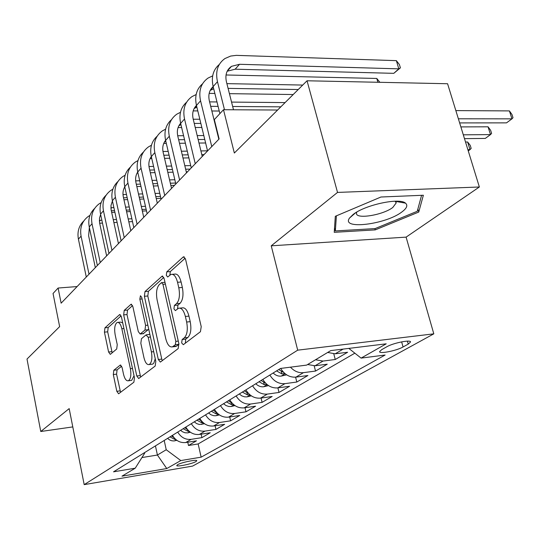 <?xml version="1.0" encoding="UTF-8"?>
<svg xmlns="http://www.w3.org/2000/svg" width="540" height="540" viewBox="0 0 540 540"><rect width="100%" height="100%" fill="white"/><g stroke="black" fill="none" stroke-linecap="round" stroke-linejoin="round"><path stroke-width="0.81" d="M181.649 342.927L183.33 344.689L200.441 331.702L201.218 326.639L185.571 259.308L183.458 256.851L183.128 257.06L166.786 271.856L166.306 275.306L167.717 277.007L170.964 274.408C173.765 273.767 175.959 276.392 177.538 282.285L178.794 287.759C180.117 295.13 179.354 300.429 176.519 303.642L174.407 305.411L173.921 308.846L175.385 310.615L178.538 308.246C181.447 307.604 183.722 310.345 185.375 316.467L186.651 322.029C187.988 329.501 187.204 334.773 184.309 337.851L182.156 339.505L181.649 342.927M179.962 308.111L182.088 307.915C185.004 307.274 187.292 310.007 188.946 316.116L190.222 321.671C191.565 329.13 190.782 334.395 187.866 337.466L185.706 339.12L185.375 343.136M185.207 258.188L170.309 271.593L169.85 275.15M172.442 274.293L174.501 274.138C177.316 273.503 179.516 276.122 181.103 282.002L182.358 287.469C183.681 294.827 182.912 300.112 180.063 303.325L177.944 305.087L177.545 308.873M195.885 461.612L196.796 460.735C196.985 459.202 181.285 462.436 177.586 464.704L176.735 465.554C176.668 467.066 192.098 463.874 195.885 461.612M113.839 370.244L113.306 374.544L116.816 391.304L118.597 393.788L133.88 382.212L134.467 377.777L121.433 316.885L119.684 314.55L104.949 327.827L104.429 332.147L108.587 352.013L110.295 354.382L116.701 349.002L117.248 344.628L115.128 334.611C114.129 328.286 114.818 324.23 117.18 322.434C119.151 322.036 120.704 324.135 121.844 328.725L130.383 368.692C131.395 375.01 130.727 379.033 128.378 380.774C126.306 381.146 124.679 378.932 123.491 374.126L122.087 367.49L120.305 365.047L113.839 370.244L117.099 369.86L116.566 374.146L120.555 392.33M337.527 192.422L271.235 245.822L406.1 237.128L479.365 186.995L337.527 192.422L307.044 80.777L234.34 153.029L223.499 109.721L214.34 119.597L219.125 138.929L61.135 303.176L58.097 288.036L53.041 293.49L59.636 326.626L27 359.053L40.763 431.501L72.792 426.911M271.235 245.822L297.702 350.163L84.193 484.637L69.174 408.611L40.763 431.501M158.321 359.498L160.353 362.09L178.173 348.604L178.882 343.75L164.133 278.546L162.149 276.129L144.997 291.573L144.383 296.285L158.321 359.498L161.77 359.1L162.311 360.639M155.169 366.059L138.692 378.533L136.789 375.995L123.667 314.874L124.234 310.372L131.058 304.263L132.867 306.619L138.287 331.567L140.164 334.01L144.97 330.041L145.591 325.404L139.833 299.133L140.441 295.751L141.743 297.412L155.817 361.422L155.169 366.059M307.044 80.777L447.579 83.734L479.365 186.995M187.758 442.213L188.494 445.5L196.472 440.822L185.747 442.53L191.12 439.344C185.463 439.877 180.995 437.461 177.721 432.095M201.13 434.174L201.913 437.636L210.249 432.749L199.355 434.45L204.971 431.116C199.226 431.642 194.677 429.158 191.315 423.671M215.096 425.77L215.939 429.421L224.66 424.305L213.59 425.999L219.476 422.51C213.638 423.023 208.994 420.471 205.551 414.862M229.709 416.968L230.614 420.822L239.747 415.469L228.508 417.15L234.671 413.492C228.731 413.991 223.999 411.365 220.475 405.621M245.012 407.74L245.984 411.811L255.562 406.202L244.141 407.869L250.607 404.028C244.573 404.514 239.747 401.814 236.122 395.935M261.056 398.054L262.103 402.368L272.153 396.475L260.55 398.129L267.341 394.099C261.205 394.565 256.284 391.784 252.565 385.756M277.898 387.875L279.025 392.452L289.589 386.262L277.79 387.896L284.938 383.65C278.701 384.095 273.672 381.233 269.851 375.05M295.589 377.163L296.811 382.03L307.928 375.516L295.94 377.123L303.466 372.654C298.647 373.12 294.314 371.291 290.453 367.173M314.192 365.85L315.529 371.061L327.24 364.196L315.056 365.776L322.994 361.064L315.509 359.775M333.788 353.889L335.259 359.498L347.612 352.262L335.225 353.801L327.659 352.465M386.809 346.768L381.713 349.643L379.58 351.641C379.148 354.2 396.698 350.69 403.063 346.97L408.233 344.115L410.535 342.016C411.17 339.383 393.14 342.974 386.809 346.768M297.702 350.163L433.809 333.841L192.605 466.088L84.193 484.637M188.494 445.5L198.153 443.948L201.137 457.164L385.115 355.03L361.085 358.108L348.806 348.401M201.137 457.164L180.812 460.566L166.772 468.545L121.979 476.165L135.23 468.194L113.549 471.825L280.517 368.449L306.666 365.094L330.757 350.608L386.221 343.825L361.085 358.108M335.259 359.498L322.994 361.064M315.529 371.061L303.466 372.654M296.811 382.03L284.938 383.65M279.025 392.452L267.341 394.099M262.103 402.368L250.607 404.028M245.984 411.811L234.671 413.492M230.614 420.822L219.476 422.51M215.939 429.421L204.971 431.116M201.913 437.636L191.12 439.344M198.153 443.948L354.848 353.18M155.439 445.892L157.41 455.038L166.226 449.739L164.201 440.464M406.1 237.128L433.809 333.841M77.119 286.558L58.097 288.036M277.614 110.025L223.499 109.721M141.932 457.556L157.41 455.038L166.772 468.545M144.544 452.628L144.673 453.209L135.23 468.194M307.631 364.514L315.056 365.776M280.692 368.429C284.587 374.659 289.663 377.555 295.94 377.123M262.832 379.397C266.612 385.513 271.593 388.348 277.79 387.896M245.889 389.887C249.568 395.854 254.455 398.601 260.55 398.129M229.77 399.863C233.354 405.689 238.147 408.362 244.141 407.869M214.421 409.367C217.917 415.058 222.608 417.656 228.508 417.15M199.78 418.433C203.189 423.995 207.792 426.519 213.59 425.999M185.8 427.086C189.128 432.526 193.644 434.983 199.355 434.45M172.449 435.355C175.696 440.681 180.124 443.07 185.747 442.53M166.226 449.739L180.812 460.566M335.313 216.297L334.24 232.322L375.239 229.885L418.75 212.051L423.36 195.244L380.95 197.012L335.313 216.297M397.001 201.629L397.926 201.245M417.872 209.041L418.75 212.051M374.882 228.609L375.239 229.885M163.789 277.459L148.426 291.29L147.798 295.994L161.77 359.1M175.331 344.756L175.817 341.368L162.952 284.317L161.561 282.623L159.239 284.648C156.58 287.847 155.878 292.984 157.133 300.065L165.739 338.594C167.326 344.675 169.553 347.436 172.415 346.856L175.331 344.756L178.976 344.25M174.663 346.606L176.641 346.059L173.124 346.451M178.855 344.365L176.641 346.059M132.556 305.579L127.568 310.068L126.995 314.57L140.65 377.075M143.201 333.7L148.736 329.231M143.978 357.77C145.233 362.711 146.975 364.973 149.195 364.547C151.74 362.691 152.476 358.479 151.409 351.911L148.196 337.264L146.036 334.915L141.44 338.715L140.832 343.291L143.978 357.77M151.693 364.25L152.874 364.014L153.853 363.062L155.23 358.742M149.87 334.375L146.624 334.739M121.669 366.174L117.099 369.86M130.903 380.457L131.692 380.356L134.035 375.752M122.715 322.866L120.481 322.117L118.044 322.353M121.129 315.86L108.189 327.51L107.669 331.823L112.192 352.823M459.641 122.918L506.507 122.864L511.967 118.854L509.416 110.909L455.848 110.599M458.372 118.793L511.967 118.854L513 117.686L511.981 114.52L509.416 110.909M233.496 109.775L226.442 81.871C224.944 74.932 226.631 69.755 231.505 66.339L227.178 71.233L235.157 69.201L393.788 73.339L398.804 68.85L396.367 60.649L236.277 55.364L230.675 56.059L224.964 58.529C217.762 63.639 215.257 71.361 217.465 81.689L224.485 109.728M219.281 64.496C213.125 69.741 211.079 77.099 213.151 86.576L219.888 113.616M231.505 66.339L239.544 64.287L398.804 68.85L400.397 67.858L393.788 73.339M396.367 60.649L399.431 64.591L400.397 67.858M401.74 212.065C406.816 208.319 408.065 205.342 405.486 203.148C399.539 197.451 364.77 204.95 353.093 214.522L349.556 218.025C340.591 229.986 385.439 224.606 401.74 212.065M356.711 212.119L356.44 213.455C356.272 219.497 383.198 214.994 392.816 207.461L396.212 202.878L395.098 201.218M334.537 227.914L335.347 230.931L336.4 215.838M421.578 195.318L417.265 211.282L375.098 228.596L335.347 230.931M464.481 138.638L485.285 138.429L490.495 134.602L488.045 126.812L460.87 126.907M463.307 134.825L490.495 134.602L491.603 133.394L490.624 130.289L488.045 126.812M468.261 150.917L469.996 149.641L467.64 142L465.521 142.02M467.876 149.675L469.996 149.641L471.163 148.392L470.219 145.348L467.64 142M286.639 374.827L281.057 376.13C278.168 376.373 275.535 375.327 273.159 373.005M283.79 372.526L278.721 369.556M276.554 370.899L281.9 373.916L284.884 373.525M268.535 385.607L263.54 386.775C260.699 387.025 258.113 386.019 255.791 383.758M265.7 383.272L261.083 380.484M259.025 381.753L264.256 384.683L266.922 384.406M212.666 75.877L208.062 78.057C200.954 83.14 198.45 90.733 200.556 100.838L211.768 146.576M202.513 83.842C196.519 89.053 194.501 96.262 196.466 105.469L207.562 150.95M218.842 139.226L209.365 100.926C208.042 94.885 209.304 90.113 213.158 86.603M210.215 90.383L213.698 88.796M228.083 88.378L298.242 89.525M226.888 83.639L302.738 85.064M377.892 82.269L376.785 78.455L379.856 82.309M376.785 78.455L226.037 74.979M196.142 94.547L192.031 96.579C185.024 101.628 182.52 109.1 184.525 118.996L195.264 163.735M186.611 102.202C180.765 107.372 178.774 114.433 180.644 123.39L191.275 167.886M202.25 156.472L193.178 119.003C191.963 113.414 193.05 108.884 196.452 105.401M194.13 108.54L196.871 107.143M210.701 106.333L218.086 106.387M232.666 106.495L280.814 106.839M209.601 101.878L216.979 101.952M231.552 102.087L285.093 102.593M293.2 94.534L229.419 93.663M214.866 93.467L209.169 93.386M180.475 112.286L176.803 114.176C169.884 119.192 167.387 126.542 169.304 136.235L179.604 180.016M171.504 119.644C165.8 124.767 163.836 131.686 165.618 140.407L175.817 183.951M186.509 172.834L177.802 136.168C176.688 130.997 177.626 126.704 180.617 123.282M178.848 125.793L180.941 124.619M194.245 123.424L200.846 123.417M214.927 123.397L215.278 123.397M193.232 119.225L199.82 119.232M213.901 119.246L214.663 119.246M219.24 111.024L211.856 110.983M197.795 110.916L193.205 110.896M165.598 129.161L162.311 130.916C155.493 135.898 153.002 143.127 154.832 152.618L164.727 195.48M157.133 136.235C151.565 141.311 149.627 148.095 151.328 156.593L161.123 199.226M171.544 188.393L163.181 152.489C162.162 147.703 162.965 143.647 165.591 140.306M164.315 142.209L165.821 141.284M178.646 139.712L184.532 139.657M198.146 139.529L204.761 139.469M177.707 135.749L183.587 135.702M197.201 135.601L203.803 135.554M217.91 135.452L218.261 135.446M216.277 127.433L215.926 127.433M201.832 127.481L195.237 127.501M181.636 127.548L178.085 127.561M251.336 395.854L246.875 396.9L244.593 396.839L241.772 395.861L239.281 393.977M248.508 393.478L244.31 390.865M242.352 392.074L247.482 394.916L249.845 394.733M151.45 145.24L148.514 146.86C141.791 151.801 139.306 158.915 141.061 168.217L150.572 210.195M143.451 152.037C138.004 157.066 136.094 163.715 137.72 171.997L147.143 213.759M157.309 203.195L149.263 168.028C148.325 163.6 149.013 159.773 151.315 156.539M150.471 157.842L151.463 157.187M163.822 155.243L169.074 155.156M182.257 154.933L188.156 154.832M201.798 154.602L204.086 154.561M162.979 151.497L168.197 151.416M181.373 151.22L187.272 151.133M200.907 150.923L207.529 150.829M205.619 142.985L199.004 143.053M185.375 143.208L179.489 143.275M166.32 143.417L163.728 143.444M234.981 405.608L231.012 406.539L228.771 406.492L226.004 405.547L223.56 403.711M232.153 403.184L228.353 400.748M226.49 401.902L231.512 404.656L233.577 404.548M137.977 160.576L135.358 162.054C128.729 166.955 126.252 173.968 127.94 183.08L137.093 224.208M130.41 167.11C125.078 172.078 123.194 178.605 124.754 186.685L133.819 227.61M143.741 217.303L135.999 182.837C135.142 178.747 135.716 175.142 137.727 172.024M137.275 172.753L137.808 172.375M149.728 170.073L154.4 169.958M167.184 169.655L172.436 169.526M185.645 169.216L190.1 169.108M148.993 166.523L153.583 166.421M166.361 166.138L171.619 166.016M184.822 165.726L190.728 165.598M188.885 157.889L182.986 157.997M169.796 158.24L164.545 158.335M151.781 158.571L150.086 158.605M219.409 414.902L215.892 415.733L213.685 415.692L210.965 414.774L208.575 412.992M216.581 412.432L213.145 410.164M211.363 411.264L216.297 413.944L218.079 413.89M125.138 175.21L122.803 176.566C116.262 181.427 113.798 188.325 115.412 197.262L124.234 237.573M117.956 181.494C112.745 186.415 110.882 192.814 112.374 200.704L121.115 240.82M130.795 230.756L123.343 196.972C122.553 193.192 123.032 189.81 124.781 186.82M136.316 184.241L140.454 184.12M152.854 183.735L157.531 183.593M170.336 183.202L175.601 183.04M135.682 180.873L139.698 180.758M152.091 180.4L156.769 180.266M169.567 179.894L174.832 179.739M187.501 171.808L186.273 171.842M173.056 172.172L167.798 172.307M155.014 172.625L150.343 172.746M137.957 173.056L137.099 173.077M204.559 423.765L199.287 424.474L196.614 423.583L194.272 421.848M201.731 421.247L198.632 419.141M196.938 420.194L201.771 422.8L203.297 422.793M112.88 189.196L110.801 190.431C104.348 195.244 101.905 202.034 103.457 210.803L111.962 250.337M106.056 195.237C100.953 200.104 99.117 206.388 100.548 214.097L108.979 253.435M118.442 243.601L111.105 209.75L110.997 205.477L112.428 200.968M122.999 194.603L126.475 194.474M123.525 197.802L127.183 197.667M139.232 197.222L143.377 197.066M155.797 196.607L160.481 196.439M138.517 194.049L142.661 193.9M155.081 193.462L159.759 193.3M174.481 185.341L170.863 185.456M158.051 185.861L153.374 186.01M140.967 186.401L136.829 186.536M190.391 432.236L187.663 432.884L184.991 432.763L182.412 431.723L180.61 430.306M187.562 429.658L184.781 427.721M183.154 428.726L187.9 431.264L189.169 431.285M101.169 202.568L99.319 203.688C92.961 208.46 90.524 215.15 92.023 223.756L100.231 262.528M94.675 208.386C89.681 213.199 87.865 219.368 89.242 226.901L97.382 265.491M106.63 255.879L99.556 222.716L99.508 218.113L100.636 214.515M110.903 207.745L113.879 207.61M111.314 210.782L114.541 210.641M126.245 210.141L129.917 209.986M141.98 209.466L146.131 209.291M125.584 207.124L129.249 206.969M141.305 206.469L145.463 206.3M160.92 198.342L156.236 198.518M143.809 198.99L139.664 199.145M127.616 199.604L123.95 199.739M176.857 440.33L173.954 440.951L171.848 440.788L169.796 440.046L167.542 438.392M174.022 437.697L171.531 435.922M169.985 436.88L174.636 439.358L175.662 439.398M89.964 215.379L88.331 216.385C82.06 221.117 79.643 227.698 81.081 236.149L89.012 274.192M83.781 220.975C78.88 225.734 77.092 231.795 78.415 239.159L86.285 277.034M95.324 267.631L88.614 235.737L89.363 227.495M99.347 220.347L101.858 220.192M99.65 223.222L102.478 223.081M113.866 222.534L117.092 222.372M128.824 221.805L132.496 221.63M113.238 219.652L116.471 219.503M128.189 218.95L131.861 218.774M146.495 210.884L142.337 211.066M130.268 211.592L126.603 211.754M114.892 212.261L111.665 212.402M335.225 353.801L343.163 349.09M407.396 341.132L408.233 344.115M401.639 341.861L403.063 346.97M187.866 337.466L184.309 337.851M190.222 321.671L186.651 322.029M188.946 316.116L185.375 316.467M177.944 305.087L174.407 305.411M180.063 303.325L176.519 303.642M182.358 287.469L178.794 287.759M181.103 282.002L177.538 282.285M170.309 271.593L166.786 271.856M184.322 256.979L183.128 257.06M185.706 339.12L182.156 339.505M147.798 295.994L144.383 296.285M148.426 291.29L144.997 291.573M162.911 276.237L161.852 276.318M178.281 341.105L175.817 341.368M165.395 284.121L162.952 284.317M140.144 375.584L136.789 375.995M126.995 314.57L123.667 314.874M127.568 310.068L124.234 310.372M131.686 304.344L130.808 304.418M143.775 333.524L140.387 333.875M148.379 329.697L144.97 330.041M147.845 325.181L145.591 325.404M142.081 298.937L139.833 299.133M153.671 351.662L151.409 351.911M150.451 337.021L148.196 337.264M120.805 365.081L120.116 365.162M132.469 368.449L130.383 368.692M123.923 328.523L121.844 328.725M111.841 351.655L108.587 352.013M107.669 331.823L104.429 332.147M108.189 327.51L104.949 327.827M120.272 314.624L119.455 314.699M120.076 390.879L116.816 391.304M116.566 374.146L113.306 374.544M217.465 81.689L213.151 86.576M239.544 64.287L235.157 69.201M281.266 376.083L285.134 373.734M281.313 371.547L281.9 373.916M263.743 386.735L267.199 384.635M263.716 382.469L264.256 384.683M200.556 100.838L196.466 105.469M184.525 118.996L180.644 123.39M169.304 136.235L165.618 140.407M154.832 152.618L151.328 156.593M247.077 396.86L250.155 394.99M246.989 392.85L247.482 394.916M141.061 168.217L137.72 171.997M231.208 406.499L233.935 404.838M231.059 402.719L231.512 404.656M127.94 183.08L124.754 186.685M216.081 415.685L218.491 414.227M215.872 412.121L216.297 413.944M115.412 197.262L112.374 200.704M201.643 424.46L203.756 423.178M201.386 421.092L201.771 422.8M103.457 210.803L100.548 214.097M187.846 432.844L189.695 431.723M187.542 429.651L187.9 431.264M92.023 223.756L89.242 226.901M111.598 207.704L110.943 208.433M174.656 440.856L176.249 439.884M174.366 438.102L174.636 439.358M81.081 236.149L78.415 239.159M100.393 220.259L99.394 221.38M183.965 256.817L183.458 256.851M162.587 276.095L162.149 276.129M164.997 282.346L161.865 282.596M175.925 346.471L172.415 346.856M131.416 304.229L131.058 304.263M143.552 333.666L140.164 334.01M152.604 364.142L149.195 364.547M131.692 380.356L128.378 380.774M395.246 201.312L405.486 203.148M396.002 202.156L396.212 202.878M355.469 212.882L349.556 218.025M213.253 86.994L210.316 90.322M196.567 105.881L194.333 108.405M180.738 123.788L179.145 125.591M165.706 140.798L164.693 141.946M151.416 156.971L150.923 157.531"/></g></svg>
